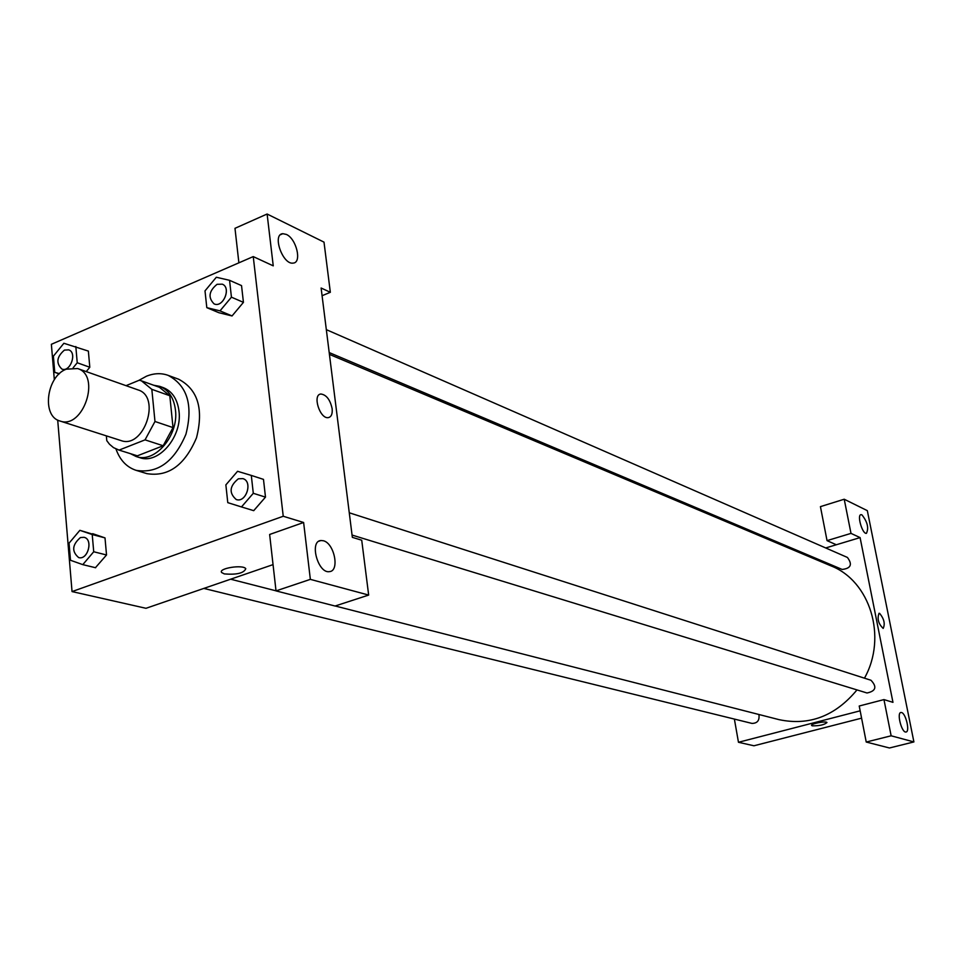 <?xml version="1.0" encoding="UTF-8"?>
<svg xmlns="http://www.w3.org/2000/svg" width="962" height="962" viewBox="0 0 962 962"><rect width="100%" height="100%" fill="white"/><g stroke="black" fill="none" stroke-linecap="round" stroke-linejoin="round"><path stroke-width="1.44" d="M66.258 369.18L77.597 368.542C101.407 375.433 83.057 429.93 59.933 420.995C41.462 416.366 46.441 376.37 66.258 369.18M77.597 368.542L138.047 389.911C161.58 396.753 143.867 449.35 120.996 440.56L59.933 420.995M106.349 435.87L106.794 440.68L109.476 444.216L113.516 447.643L119.084 450.096L145.046 439.862L154.978 421.488L151.828 389.333L141.426 380.832L139.31 380.206L126.046 385.666M154.978 421.488L173.016 427.585L169.817 395.743L151.828 389.333M141.426 380.832L159.439 387.301L169.817 395.743M173.016 427.585L163.167 445.755L145.046 439.862M118.182 449.831L137.35 455.832L163.167 445.755M130.555 453.727L136.159 456.529C154.846 463.636 178.896 435.425 175.457 410.016C173.894 397.859 168.663 389.983 159.788 386.375L153.631 385.221M159.788 386.375L163.348 387.662C172.222 391.257 177.441 399.122 179.004 411.255C182.455 436.616 158.441 464.754 139.767 457.659L136.159 456.529M137.35 455.832L119.084 450.096M138.768 380.423L146.428 376.226C153.968 373.184 161.183 372.883 168.085 375.336C187.325 385.558 193.278 405.194 185.931 434.235C174.206 461.808 157.6 473.845 136.087 470.334C126.611 467.183 119.901 460.064 115.969 448.977M168.085 375.336L178.643 379.22C197.847 389.418 203.8 408.934 196.501 437.794C184.848 465.187 168.302 477.128 146.849 473.629L136.087 470.334M232.046 315.957L218.903 312.722L232.058 315.933L243.434 302.357L241.534 285.606L229.557 280.315L216.318 277.248L205.002 290.885L206.806 307.648L219.997 310.87L231.433 297.174L229.557 280.315M86.243 371.609L89.803 367.256L88.372 351.094L63.877 343.278L53.391 356.168L54.75 372.342L59.44 373.677M253.715 510.642L265.488 497.126L263.48 479.377L265.488 497.126L253.727 510.666L241.474 506.938L253.295 493.302L251.298 475.42L237.566 471.296L225.866 484.884L227.778 502.645L241.474 506.938M57.696 420.057L72.042 591.582L283.237 516.257L253.246 256.589L51.371 344.3L54.329 379.737M95.43 567.7L106.529 554.978L105.002 537.89L92.689 533.669M224.314 573.905L221.705 572.57C217.749 568.362 243.085 564.285 245.779 568.698C243.927 573.172 236.784 574.915 224.314 573.905C236.784 574.903 243.927 573.172 245.779 568.686C243.085 564.285 217.749 568.362 221.705 572.558L224.314 573.905M253.246 256.589L273.244 265.849L267.111 214.021L324.002 242.135L330.339 292.292L321.116 288.023L352.345 537.349L361.724 540.211L368.662 595.069L335.077 606.024L276.022 590.896L269.637 534.475L303.619 522.486L283.237 516.257M273.052 564.622L145.996 608.297L72.042 591.582M323.388 540.752L320.923 540.512C309.067 541.113 318.025 573.845 329.449 571.632C339.899 571.127 334.403 543.265 323.388 540.752M276.022 590.896L310.353 579.365L303.619 522.486M368.662 595.069L310.353 579.365M238.889 262.83L234.981 228.319L267.111 214.021M286.339 234.427L282.84 233.682C271.885 234.079 282.696 265.007 293.121 263.095C302.176 262.842 296.452 238.696 286.339 234.427M322.078 295.719L330.339 292.292M332.143 408.706C332.611 413.973 331.325 416.943 328.295 417.628C319.841 419.216 312.133 394.408 320.947 394.011C326.455 394.841 330.194 399.735 332.143 408.706C330.182 399.735 326.455 394.841 320.947 394.023C312.133 394.408 319.841 419.216 328.282 417.628C331.325 416.943 332.611 413.973 332.143 408.706M329.425 354.377L830.94 565.86C870.081 580.904 887.553 637.036 864.465 678.174M856.986 689.91C835.281 716.065 809.331 725.985 779.136 719.672L335.209 605.988M349.266 512.782L870.983 680.266C877.188 686.868 875.865 691.113 867.015 692.989L352.056 535.064M326.334 329.653L847.414 557.443C852.645 564.453 850.901 568.446 842.159 569.444L329.196 352.561M758.91 714.501C759.703 720.394 757.383 723.364 751.923 723.4L203.836 588.407M860.088 537.602L892.964 702.344L883.958 699.59L891.137 735.798L913.9 741.93L867.327 510.654L844.215 499.23L850.997 533.381L860.088 537.602L825.697 547.955M805.615 553.992L803.979 554.485M734.379 719.083L738.467 742.279L860.16 710.822M883.164 628.414C885.293 623.881 884.102 618.867 879.617 613.359C884.114 618.867 885.293 623.881 883.176 628.414C878.378 623.797 877.007 618.758 879.04 613.275L879.04 613.275M901.538 712.529C905.903 713.359 910.16 731.95 905.988 732.01C901.719 733.068 896.452 712.565 900.961 712.481L901.538 712.529M861.904 514.838C867.459 521.825 868.975 527.994 866.425 533.345C862.361 534.331 856.709 514.694 861.038 514.658L861.904 514.838M836.315 544.757L827.043 540.632L820.43 506.637L844.215 499.23M827.043 540.632L850.997 533.381M883.958 699.59L859.222 706.012L866.233 742.039L889.465 747.979L913.9 741.93M866.233 742.039L891.137 735.798M738.467 742.279L753.943 745.778L861.591 718.157M812.277 725.829L811.627 725.48C810.148 723.809 826.262 720.73 826.959 722.546C824.29 724.855 819.396 725.937 812.277 725.829C819.396 725.937 824.29 724.843 826.959 722.546C826.262 720.73 810.148 723.809 811.627 725.48L812.277 725.829M73.16 367.761L77.237 362.77L75.818 346.512M68.687 349.867L68.687 349.867C77.441 352.501 70.358 372.571 61.917 369.071L61.893 369.071C55.82 363.155 56.674 356.83 64.43 350.096L68.663 349.855C77.417 352.489 70.334 372.559 61.881 369.059L61.917 369.071M88.372 351.094L89.803 367.256L77.237 362.77M59.211 373.893L54.75 372.342M82.792 564.634L93.723 551.755L92.22 534.547L79.87 530.327L69.048 543.169L70.491 560.269L82.792 564.634L95.647 567.748M84.055 537.313L84.055 537.313C93.518 539.213 87.927 560.401 78.704 557.587L78.668 557.587C71.525 551.454 72.114 544.769 80.447 537.542L84.031 537.313C93.482 539.213 87.891 560.389 78.668 557.587M92.22 534.547L105.002 537.89L106.529 554.978L93.723 551.755M105.002 537.89L79.87 530.327M222.318 284.187L222.318 284.187C231.674 287.698 223.064 308.261 214.093 303.884L214.069 303.872C207.864 297.583 208.862 291.053 217.063 284.307L222.294 284.175C231.638 287.686 223.04 308.249 214.057 303.872L214.093 303.884M232.058 315.933L219.997 310.87M241.534 285.606L243.434 302.357L231.433 297.174M218.903 312.722L206.806 307.648M242.881 478.619L242.857 478.619C253.102 481.325 246.2 503.174 236.243 499.543C228.776 492.977 229.485 486.063 238.36 478.787L242.881 478.619C253.126 481.337 246.224 503.174 236.267 499.555L236.255 499.555M265.488 497.126L253.295 493.302M263.48 479.377L251.298 475.42M320.923 540.512L318.903 541.209M282.84 233.682L280.471 234.716M276.01 590.824L230.639 579.196"/></g></svg>
